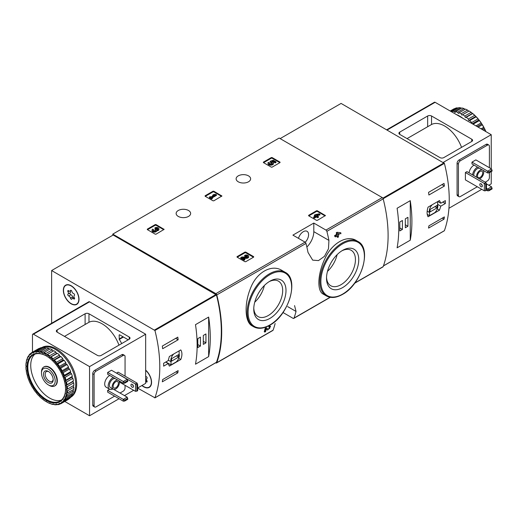 <?xml version="1.0" encoding="UTF-8"?>
<svg xmlns="http://www.w3.org/2000/svg" width="518" height="518" viewBox="0 0 518 518"><rect width="100%" height="100%" fill="white"/><g stroke="black" fill="none" stroke-linecap="round" stroke-linejoin="round"><path stroke-width="0.78" d="M282.996 312.516L293.071 318.337A1.366 0.79 -120 0 0 293.758 318.402A1.366 0.79 -120 0 0 293.984 318.11A127.24 73.459 -120 0 0 296.037 311.441L294.561 305.594M215.676 362.794L215.87 362.904A1.366 0.79 -120 0 0 216.556 362.976A1.366 0.79 -120 0 0 216.783 362.684A127.24 73.459 -120 0 0 216.783 294.93A1.366 0.79 -120 0 0 215.87 293.648L112.769 234.123L279.17 138.053L382.271 197.578A1.366 0.79 -120 0 1 383.184 198.86A127.24 73.459 -120 0 1 383.184 266.615A1.366 0.79 -120 0 1 382.951 266.906L354.603 283.275M281.876 270.396C271.49 263.804 256.229 272.585 250.434 288.5C244.088 304.047 244.794 322.196 252.13 325.893L253.665 326.78A31.468 18.169 -60 0 1 253.665 290.443A31.468 18.169 -60 0 1 285.133 272.274L281.876 270.396M266.271 329.189L267.638 330.044L266.278 329.15A127.24 73.459 -120 0 1 265.598 331.643L264.827 332.09L264.245 331.753A127.24 73.459 60 0 0 265.132 328.444L266.194 327.829L268.343 329.189C269.962 328.354 270.305 327.732 269.379 327.331L268.797 326.994A127.24 73.459 60 0 0 268.991 326.217L270.04 326.036M336.953 236.007A127.24 73.459 60 0 1 337.16 237.056L337.736 237.393L338.513 236.946A127.24 73.459 -120 0 0 338.189 235.295L339.012 234.822A127.24 73.459 -120 0 0 338.811 233.812L338.532 233.65M335.431 236.888A127.24 73.459 60 0 0 335.224 235.878L334.641 235.541A127.24 73.459 60 0 1 334.848 236.551L335.431 236.888L337.412 235.742A127.24 73.459 60 0 1 337.736 237.393M334.641 235.541L336.629 234.395A127.24 73.459 60 0 0 336.273 232.731L337.043 232.284L340.74 232.692L337.043 232.284M356.352 240.559C346.84 234.55 331.701 243.318 324.864 258.76C317.547 274.016 316.854 291.019 323.161 294.069L326.418 295.946A31.468 18.169 -60 0 1 326.418 259.615A31.468 18.169 -60 0 1 357.88 241.446L356.352 240.559M328.93 240.397A127.24 73.459 -120 0 0 326.877 231.365A1.366 0.79 -120 0 0 325.964 230.083L313.804 223.064L292.91 235.127L305.07 242.152A1.366 0.79 60 0 1 305.983 243.428A127.24 73.459 60 0 1 308.029 252.46L312.678 260.14L318.499 260.586L324.475 256.319L328.483 248.763L328.93 240.397L313.804 231.663L313.804 223.064M275.136 323.51A127.24 73.459 60 0 1 273.09 330.173A1.366 0.79 60 0 1 272.856 330.465L216.556 362.976M308.618 215.779L308.618 215.333L308.618 215.779L316.55 220.357L317.327 220.357L325.421 215.559L317.327 210.755L317.327 211.422L316.55 211.422L308.812 215.889M317.327 210.755L316.55 210.755L308.618 215.333M237.03 257.109L237.03 256.663L237.03 257.109L244.962 261.694L245.733 261.694L253.665 257.109L253.665 256.663L245.733 252.085L245.733 252.758L244.962 252.758L237.218 257.226M245.733 252.085L244.962 252.085L237.03 256.663M205.102 196.231L205.102 195.785L205.102 196.231L213.034 200.809L213.811 200.809L221.905 196.005L213.811 191.207L213.811 191.874L213.034 191.874L205.296 196.341M213.811 191.207L213.034 191.207L205.102 195.785M147.306 229.597L147.306 229.15L147.306 229.597L155.238 234.181L156.015 234.181L164.109 229.377L156.015 224.572L156.015 225.239L155.238 225.239L147.5 229.707M156.015 224.572L155.238 224.572L147.306 229.15M263.403 162.574L263.403 162.128L263.403 162.574L271.335 167.152L272.105 167.152L280.037 162.574L280.037 162.128L272.105 157.55L272.105 158.217L271.335 158.217L263.591 162.684M272.105 157.55L271.335 157.55L263.403 162.128M248.504 175.867A7.252 4.189 180 0 1 250.628 178.827A7.252 4.189 180 0 1 243.376 183.016A7.252 4.189 180 0 1 236.124 178.827A7.252 4.189 180 0 1 240.598 174.961A7.252 4.189 180 0 1 248.504 175.867M188.52 210.496A7.252 4.189 180 0 1 190.643 213.455A7.252 4.189 180 0 1 183.391 217.644A7.252 4.189 180 0 1 176.139 213.455A7.252 4.189 180 0 1 180.62 209.589A7.252 4.189 180 0 1 188.52 210.496M268.991 326.217L269.574 326.547A127.24 73.459 60 0 1 269.379 327.331L269.936 327.234M265.132 328.444L265.708 328.781A127.24 73.459 60 0 1 264.827 332.09M338.811 233.812L337.982 234.285A127.24 73.459 -120 0 0 337.846 233.637L340.948 233.709A127.24 73.459 -120 0 0 340.74 232.692M336.273 232.731L336.855 233.061A127.24 73.459 60 0 1 337.212 234.732L336.629 234.395M112.769 234.123L112.769 235.237M269.574 326.547L270.616 326.366L267.638 330.044M265.708 328.781L266.776 328.166M336.855 233.061L337.626 232.621M335.224 235.878L337.212 234.732M269.884 318.421A22.798 13.164 -60 0 1 253.762 309.116A22.798 13.164 -60 0 1 269.884 281.196A22.798 13.164 -60 0 1 286.001 290.501A22.798 13.164 -60 0 1 269.884 318.421M269.03 281.714A20.455 11.81 -60 0 1 278.451 281.138A20.455 11.81 -60 0 1 281.585 297.526A20.455 11.81 -60 0 1 268.227 315.553A20.455 11.81 -60 0 1 257.996 316.563A20.455 11.81 -60 0 1 253.788 308.119M264.374 285.496A20.455 11.81 -60 0 1 254.733 302.195M342.631 287.587A22.798 13.164 -60 0 1 326.515 278.283A22.798 13.164 -60 0 1 342.631 250.362A22.798 13.164 -60 0 1 358.754 259.667A22.798 13.164 -60 0 1 342.631 287.587M341.783 250.88A20.455 11.81 -60 0 1 351.204 250.304A20.455 11.81 -60 0 1 354.338 266.699A20.455 11.81 -60 0 1 340.974 284.719A20.455 11.81 -60 0 1 330.749 285.735A20.455 11.81 -60 0 1 326.534 277.285M337.121 254.662A20.455 11.81 -60 0 1 327.486 271.361M306.863 247.034A14.776 8.534 120 0 0 313.804 231.663M298.478 238.345A7.388 4.267 -60 0 1 307.051 231.3A7.388 4.267 -60 0 1 305.225 242.256M279.843 162.684L272.105 158.217M275.984 161.797L275.984 162.464L275.213 162.911L275.213 162.244L275.984 161.797L273.232 160.204L270.053 161.312L270.733 162.684A1.56 0.9 0 0 1 272.196 163.248M270.053 161.312L270.733 162.011A1.56 0.9 180 0 1 272.306 162.911A1.56 0.9 180 0 1 270.746 163.811A1.56 0.9 180 0 1 269.185 162.911A1.56 0.9 180 0 1 269.328 162.535L268.156 162.419A2.732 1.573 180 0 0 268.02 162.911A2.732 1.573 180 0 0 270.746 164.484A2.732 1.573 180 0 0 273.478 162.911A2.732 1.573 180 0 0 271.769 161.448L273.064 161.001L273.064 161.668L275.213 162.911M273.064 161.001L275.213 162.244M272.688 161.804L273.064 161.668M268.02 162.911L268.02 163.584A2.732 1.573 0 0 0 270.746 165.158A2.732 1.573 0 0 0 273.478 163.584L273.478 162.911M269.328 162.535L269.328 163.209A1.56 0.9 0 0 0 269.302 163.248M270.733 162.011L270.733 162.684M270.519 161.888L270.519 162.555M163.753 229.707L156.015 225.239M156.714 230.173A2.337 1.353 180 0 1 154.312 231.442A2.337 1.353 180 0 1 152.039 230.096L152.039 230.763A2.337 1.353 0 0 0 154.312 232.116A2.337 1.353 0 0 0 156.714 230.84A2.337 1.353 0 0 0 158.922 229.493L158.922 228.82A2.337 1.353 180 0 1 156.714 230.173L156.714 230.84M152.039 230.096A2.337 1.353 180 0 1 152.726 229.137L153.496 229.584L153.496 230.257A1.25 0.719 0 0 0 153.276 230.432M157.686 229.157A1.25 0.719 0 0 0 155.704 228.982L154.934 228.535L154.934 227.868L155.704 228.315A1.25 0.719 180 0 1 157.064 228.16A1.25 0.719 180 0 1 157.835 228.82A1.25 0.719 180 0 1 157.789 229.008A1.094 0.628 180 0 1 155.963 229.293L155.193 229.739A1.094 0.628 180 0 1 155.51 230.18A1.094 0.628 180 0 1 154.701 230.788A1.25 0.719 180 0 1 153.134 230.096A1.25 0.719 180 0 1 153.496 229.584M155.348 230.516A1.094 0.628 0 0 0 155.193 230.406L154.934 229.584M155.704 228.315L155.704 228.982M154.934 227.868A2.337 1.353 180 0 1 157.478 227.577A2.337 1.353 180 0 1 158.922 228.82M221.549 196.341L213.811 191.874M216.42 194.723L215.65 194.276L213.83 194.503L212.723 195.137L214.543 194.91L210.904 197.015L210.191 196.6L209.414 197.047L211.622 198.323L212.393 197.876L211.681 197.462L216.42 194.723L216.42 195.39L212.257 197.798M212.393 197.876L212.393 198.543L211.622 198.99L211.622 198.323M209.414 197.047L209.414 197.714L211.622 198.99M212.723 195.137L212.723 195.804L213.073 195.765M253.477 257.226L245.733 252.758M243.564 258.32L246.251 258.359A2.337 1.353 0 0 0 248.646 257.006L248.646 256.339A2.337 1.353 180 0 1 246.251 257.686L246.251 258.359M247.41 256.669A1.25 0.719 0 0 0 245.422 256.494L244.651 256.054L244.651 255.38L245.422 255.827A1.25 0.719 180 0 1 246.782 255.672A1.25 0.719 180 0 1 247.552 256.339A1.25 0.719 180 0 1 246.277 257.058L241.854 256.993L240.792 257.608L244.101 259.518L244.872 259.071L242.372 257.634L246.251 257.686M244.872 259.071L244.872 259.745L244.101 260.191L244.101 259.518M240.792 257.608L240.792 258.281L244.101 260.191M245.422 255.827L245.422 256.494M244.651 255.38A2.337 1.353 180 0 1 247.203 255.089A2.337 1.353 180 0 1 248.646 256.339M325.064 215.889L317.327 211.422M319.936 214.271L319.166 213.824L315.138 214.685L314.368 215.132L315.637 215.864L313.649 217.01L314.42 217.456L316.407 216.31L317.676 217.042L318.447 216.595L317.178 215.864L318.007 215.384L317.236 214.938L316.407 215.417L315.909 215.132L319.936 214.271L319.936 214.944L317.968 215.365M318.007 215.384L317.761 216.2M318.447 216.595L318.447 217.269L317.676 217.709L317.676 217.042M316.407 216.31L316.407 216.977L317.676 217.709M314.42 217.456L314.42 218.123L316.407 216.977M313.649 217.01L313.649 217.677L314.42 218.123M314.368 215.132L314.368 215.799L315.054 216.2M440.805 206.145L445.363 203.509A127.24 73.459 -120 0 0 445.363 200.608L440.805 203.237L439.497 200.544L428.062 207.142C426.774 211.227 426.774 214.426 428.062 216.751L439.497 210.153L440.805 206.145L437.632 204.312M444.153 230.821L444.392 230.685A127.24 73.459 -120 0 0 444.392 163.371L341.084 103.425L280.134 138.61M444.379 216.906A127.24 73.459 60 0 1 444.03 219.159L428.554 228.101A127.24 73.459 -120 0 0 428.898 225.842L444.379 216.906M428.554 192.353L444.03 183.417A127.24 73.459 60 0 1 444.379 186.072L428.898 195.008A127.24 73.459 -120 0 0 428.554 192.353M410.256 240.21A127.24 73.459 -120 0 0 410.256 200.667L410.256 240.21L397.099 247.811A127.24 73.459 60 0 0 397.099 208.262L410.256 200.667M445.363 203.509L442.851 202.059M440.805 203.237L437.814 201.515M439.497 210.153L437.296 208.883M427.233 214.374L429.506 215.689L434.842 212.613A6.022 3.477 120 0 0 437.632 204.843L437.632 201.619M432.297 204.694A6.022 3.477 120 0 0 429.506 212.464L429.506 215.689M427.175 211.117L429.506 212.464M430.089 211.894L437.056 207.873L437.056 205.413L430.089 209.434L430.089 211.894M434.926 206.643L437.056 207.873M442.249 218.13L444.03 219.159M441.906 184.641L444.379 186.072M399.805 230.937L402.421 229.429L402.421 220.493L399.805 222.002L399.805 230.937M405.322 227.758L407.931 226.249L407.931 217.314L405.322 218.816L405.322 227.758M405.322 224.741L407.931 226.249M399.805 227.926L402.421 229.429M489.005 171.957L487.652 171.173L491.517 168.939L492.1 171.063L489.005 172.85L489.005 171.957L492.1 170.169M487.652 172.96L487.652 171.173L471.976 162.128L471.976 163.915L487.652 172.96L489.005 172.85M491.517 168.939L475.848 159.894L471.976 162.128M489.005 189.834L487.652 189.051L491.517 186.817L492.1 188.94L489.005 190.728L489.005 189.834L492.1 188.04M486.486 190.164L487.652 190.838L489.005 190.728M487.652 190.838L487.652 189.051L486.486 188.377M491.517 186.817L486.486 183.909M431.539 115.993L471.781 139.225A2.739 1.58 180 0 1 472.584 140.346A2.739 1.58 180 0 1 471.781 141.459L443.822 157.601A2.739 1.58 180 0 1 439.957 157.601L399.708 134.369A2.739 1.58 180 0 1 398.912 133.249A2.739 1.58 180 0 1 399.708 132.135L427.667 115.993A2.739 1.58 180 0 1 431.539 115.993L431.539 124.495A27.091 15.637 -120 0 1 461.544 147.371M407.064 138.61L431.539 124.495M491.232 168.771L491.232 134.699L443.246 162.406M491.232 134.699L435.12 102.305A1.366 0.79 -120 0 0 434.434 102.24L386.732 129.778M491.232 171.568L491.232 183.858L488.811 185.25M481.746 189.329L448.931 208.275M489.393 167.715L489.393 146.264A2.739 1.58 120 0 0 488.824 145.014L487.47 144.231A2.739 1.58 120 0 0 486.104 144.367L459.013 160.004A2.739 1.58 120 0 0 457.077 163.358L457.077 194.632A2.739 1.58 120 0 0 457.647 195.888L459 196.672A2.739 1.58 120 0 0 460.366 196.536L477.298 186.758M488.824 145.014A2.739 1.58 120 0 0 487.457 145.15L460.366 160.787A2.739 1.58 120 0 0 458.436 164.135L458.436 195.416A2.739 1.58 120 0 0 459 196.672M485.23 182.181L487.457 180.892A2.739 1.58 120 0 0 489.393 177.544L489.393 172.63M469.075 172.85A6.909 3.989 -60 0 1 474.061 165.119M485.903 182.569L484.356 183.463L484.356 190.838L465.397 179.888L465.397 172.52L466.945 171.626L485.903 182.569L486.486 183.799L485.716 184.246L465.397 172.52M484.356 190.838L485.716 190.728L485.716 184.246M481.067 183.799A1.781 1.03 60 0 1 482.232 185.366A1.781 1.03 60 0 1 481.96 186.791A1.781 1.03 60 0 1 481.067 186.707A1.781 1.03 60 0 1 479.908 185.14A1.781 1.03 60 0 1 480.18 183.709A1.781 1.03 60 0 1 481.067 183.799M481.403 184.045A1.781 1.03 -120 0 0 482.284 185.561M485.716 190.728L486.486 190.281L486.486 183.799M483.126 170.351A5.128 2.959 -60 0 1 483.734 172.319A5.128 2.959 -60 0 1 479.526 178.885M476.521 177.156A5.128 2.959 -60 0 1 478.14 172.028A5.128 2.959 -60 0 1 482.116 169.768M482.718 172.908A3.697 2.13 -60 0 1 481.105 176.625A3.697 2.13 -60 0 1 478.256 177.616A3.697 2.13 -60 0 1 478.256 173.349A3.697 2.13 -60 0 1 481.954 171.218A3.697 2.13 -60 0 1 482.718 172.908M473.815 175.589A5.128 2.959 -60 0 1 475.433 170.461A5.128 2.959 -60 0 1 479.409 168.201M472.558 174.864A6.909 3.989 -60 0 1 477.544 167.126M468.686 111.208L467.521 110.088A29.416 16.984 -120 0 0 465.462 109.104L459.071 112.788A29.416 16.984 -120 0 1 461.137 113.772L461.914 115.119L469.088 110.975A29.416 16.984 -120 0 1 471.14 112.387L464.756 116.071A29.416 16.984 -120 0 0 462.697 114.672M467.521 110.088L461.137 113.772M463.927 108.527L457.543 112.218A29.416 16.984 -120 0 0 455.542 111.681L461.926 107.99A29.416 16.984 -120 0 1 463.927 108.527L465.054 109.337M460.463 107.763L454.072 111.448A29.416 16.984 -120 0 0 452.201 111.376L458.585 107.692A29.416 16.984 -120 0 1 460.463 107.763L461.48 108.249M450.433 111.15L455.536 108.204A29.416 16.984 -120 0 1 457.232 107.809L450.945 111.441M450.207 111.02L453.593 109.058A29.416 16.984 -120 0 1 454.344 108.67L450.239 111.04M485.755 131.54A29.416 16.984 -120 0 0 484.725 129.28L483.281 130.115M485.929 131.643A28.866 16.667 -120 0 0 484.583 128.697L483.721 127.324L481.086 128.846M483.721 127.324A29.416 16.984 -120 0 0 482.258 124.786L478.153 127.156M484.065 127.687A28.866 16.667 -120 0 0 482.116 124.307L481.067 122.941L475.964 125.887M481.067 122.941A29.416 16.984 -120 0 0 479.37 120.59L473.076 124.223M481.5 123.355A28.866 16.667 -120 0 0 479.241 120.228L478.017 118.913L471.633 122.598A29.416 16.984 -120 0 0 469.755 120.5L476.139 116.815L475.291 115.818L474.676 115.359L468.291 119.043A29.416 16.984 -120 0 0 466.291 117.269L472.675 113.584L471.14 112.387M478.017 118.913A29.416 16.984 -120 0 0 476.139 116.815M474.676 115.359A29.416 16.984 -120 0 0 472.675 113.584M484.725 129.28L484.583 128.697M482.258 124.786L482.116 124.307M479.37 120.59L479.241 120.228M478.541 119.36A28.866 16.667 -120 0 0 476.048 116.576M475.291 115.818A28.866 16.667 -120 0 0 472.63 113.461M471.833 112.84A28.866 16.667 -120 0 0 469.088 110.975M463.014 118.415A28.73 16.589 -120 0 0 459.595 116.103A28.73 16.589 -120 0 0 456.17 114.465M471.633 122.598L471.82 123.498M468.291 119.043L468.758 120.461L469.755 120.5M464.756 116.071L465.391 117.476L466.291 117.269M457.543 112.218L458.443 113.468L459.071 112.788M454.072 111.448L455.076 112.561L455.542 111.681M452.013 112.063L452.201 111.376M472.163 113.565L465.391 117.476M475.53 116.556L468.758 120.461M478.69 120.079L472.299 123.77M481.546 124.042L477.156 126.573M484.013 128.309L482.083 129.422M168.208 360.619L163.649 363.254A127.24 73.459 60 0 1 163.649 366.155L168.208 363.526L169.347 366.116L180.776 359.518C182.304 355.568 182.304 352.37 180.776 349.915L169.347 356.514L168.208 360.619M51.632 323.251L51.632 270.538L154.934 330.484A127.24 73.459 60 0 1 154.934 397.798L137.639 388.111M51.632 270.538L113.157 235.017L216.466 294.962A127.24 73.459 60 0 1 216.466 362.276L216.226 362.419M162.665 348.718A127.24 73.459 -120 0 0 162.315 346.063L177.797 337.127A127.24 73.459 60 0 1 178.14 339.782L162.665 348.718M177.797 372.869L162.315 381.811A127.24 73.459 -120 0 0 162.665 379.552L178.14 370.616A127.24 73.459 60 0 1 177.797 372.869L176.01 371.84M195.487 324.663A127.24 73.459 60 0 1 195.487 364.206L208.644 356.611A127.24 73.459 -120 0 0 208.644 317.068L195.487 324.663M145.662 370.13A11.085 6.397 60 0 1 151.288 379.746A11.085 6.397 60 0 1 149.268 387.38A11.085 6.397 60 0 1 141.913 385.534M71.173 285.729A11.085 6.397 60 0 1 78.412 295.5A11.085 6.397 60 0 1 76.716 304.377A11.085 6.397 60 0 1 65.631 297.979A11.085 6.397 60 0 1 65.631 285.185A11.085 6.397 60 0 1 71.173 285.729M77.26 303.988A11.085 6.397 60 0 1 76.509 304.176M65.702 285.457A11.085 6.397 60 0 1 66.239 284.9M149.819 386.991A11.085 6.397 60 0 1 149.067 387.179M48.342 369.088A9.687 5.594 60 0 1 55.193 380.95A9.687 5.594 60 0 1 48.342 384.906A9.687 5.594 60 0 1 41.492 373.044A9.687 5.594 60 0 1 48.342 369.088M48.342 371.412L48.342 371.412A6.838 3.95 60 0 1 53.179 379.791A6.838 3.95 60 0 1 48.342 382.582A6.838 3.95 60 0 1 43.506 374.203A6.838 3.95 60 0 1 48.342 371.412M41.492 373.044L41.492 372.015A10.943 6.32 60 0 1 43.758 367.003A10.943 6.32 60 0 1 49.229 367.547A10.943 6.32 60 0 1 56.378 377.195A10.943 6.32 60 0 1 54.701 385.962A10.943 6.32 60 0 1 49.229 385.418L48.342 384.906M53.16 379.273A5.659 3.263 60 0 1 52.007 381.41A5.659 3.263 60 0 1 46.348 378.146A5.659 3.263 60 0 1 46.348 371.613A5.659 3.263 60 0 1 48.776 371.691M168.208 363.526L165.695 362.069M180.776 359.518L178.716 358.333M173.802 353.936A6.022 3.477 120 0 0 171.011 361.706L171.011 364.931L176.34 361.855A6.022 3.477 120 0 0 179.137 354.085L179.137 350.861M168.285 360.133L171.011 361.706M165.877 361.965L171.011 364.931M178.555 354.655L171.594 358.676L171.594 361.137L178.555 357.116L178.555 354.655M176.431 355.885L178.555 357.116M175.667 338.351L178.14 339.782M205.937 333.935L203.321 335.444L203.321 344.379L205.937 342.871L205.937 333.935M200.421 337.121L197.811 338.623L197.811 347.565L200.421 346.056L200.421 337.121M208.644 356.611L208.644 317.068M197.811 344.548L200.421 346.056M203.321 341.362L205.937 342.871M63.526 290.365A10.807 6.242 60 0 1 65.767 285.418A10.807 6.242 60 0 1 76.573 291.66A10.807 6.242 60 0 1 76.573 304.144A10.807 6.242 60 0 1 68.246 301.243A10.807 6.242 60 0 1 63.526 290.365M70.429 298.083A1.891 1.094 -120 0 0 68.745 295.992A1.081 0.622 -120 0 1 67.871 295.092A1.081 0.622 -120 0 1 67.981 294.082A1.081 0.622 -120 0 1 68 294.075A1.891 1.094 60 0 0 68.026 294.056A1.891 1.094 60 0 0 68 291.828A1.081 0.622 -120 0 1 67.981 290.553A1.081 0.622 -120 0 1 68.745 290.766A1.891 1.094 -120 0 0 70.072 291.148A1.891 1.094 -120 0 0 70.429 290.617A1.081 0.622 -120 0 1 70.629 290.313A1.081 0.622 -120 0 1 71.38 290.52A1.081 0.622 -120 0 1 71.918 291.479A1.891 1.094 -120 0 0 73.601 293.57A1.081 0.622 -120 0 1 74.475 294.47A1.081 0.622 -120 0 1 74.359 295.48A1.081 0.622 -120 0 1 74.346 295.487A1.891 1.094 -120 0 0 74.314 295.506A1.891 1.094 -120 0 0 74.346 297.733A1.081 0.622 -120 0 1 74.359 299.009A1.081 0.622 -120 0 1 73.601 298.795A1.891 1.094 -120 0 0 72.274 298.413A1.891 1.094 -120 0 0 71.918 298.944A1.081 0.622 -120 0 1 71.711 299.249A1.081 0.622 -120 0 1 70.966 299.041A1.081 0.622 -120 0 1 70.429 298.083L72.559 296.853A1.891 1.094 -120 0 0 70.869 294.761L68.745 295.992M65.767 285.418L66.926 284.751A10.807 6.242 60 0 1 66.99 284.712M77.804 303.431A10.807 6.242 60 0 1 77.739 303.47L76.573 304.144M70.085 292.871A1.081 0.622 -120 0 0 70.008 293.887A1.081 0.622 -120 0 0 70.869 294.761M68.052 294.043L70.131 292.845A1.891 1.094 -120 0 0 70.157 292.825A1.891 1.094 -120 0 0 70.331 290.999M72.559 296.853A1.081 0.622 -120 0 0 73.18 297.889M145.662 370.357A10.807 6.242 60 0 1 151.107 379.726A10.807 6.242 60 0 1 149.132 387.14A10.807 6.242 60 0 1 142.074 385.437M145.662 376.346A1.891 1.094 -120 0 0 146.16 376.573A1.081 0.622 -120 0 1 147.034 377.473A1.081 0.622 -120 0 1 146.918 378.477L146.898 378.49A1.081 0.622 -120 0 0 146.918 378.477M146.944 378.464L146.872 378.503A1.891 1.094 -120 0 0 146.872 378.503A1.891 1.094 -120 0 0 146.898 380.736A1.081 0.622 -120 0 1 146.918 382.012A1.081 0.622 -120 0 1 146.16 381.792A1.891 1.094 -120 0 0 145.662 381.449M150.356 386.434A10.807 6.242 60 0 1 150.291 386.467L149.132 387.14M113.759 389.406L127.188 397.164L127.765 399.281L124.67 401.068L124.67 400.174L123.316 399.397L123.316 401.185L124.67 401.068M127.188 397.164L123.316 399.397L107.647 390.345L107.647 392.132L123.316 401.185M127.765 398.387L124.67 400.174M123.316 383.307L107.647 374.261L107.647 372.474L111.512 370.24L127.188 379.286L127.765 381.41L124.67 383.197L124.67 382.303L123.316 381.52L123.316 383.307L124.67 383.197M127.188 379.286L123.316 381.52L107.647 372.474M127.765 380.516L124.67 382.303M57.142 332.148L97.39 355.38A2.739 1.58 0 0 0 101.256 355.38L129.215 339.238A2.739 1.58 0 0 0 130.018 338.125A2.739 1.58 0 0 0 129.215 337.004L88.973 313.772A2.739 1.58 0 0 0 85.101 313.772L57.142 329.914A2.739 1.58 0 0 0 56.345 331.028A2.739 1.58 0 0 0 57.142 332.148L57.142 329.914M118.978 345.15A27.091 15.637 -120 0 0 88.973 322.274L64.497 336.389M32.472 352.195L32.472 334.77A1.366 0.79 60 0 1 32.757 334.142A1.366 0.79 60 0 1 33.443 334.214L89.556 366.608L89.556 415.76L119.062 398.724M124.475 395.597L133.67 390.287M137.639 388.001L145.662 383.365L145.662 334.214L89.556 301.819A1.366 0.79 60 0 0 88.869 301.748L32.757 334.142M89.556 415.76L64.789 401.463M89.556 366.608L145.662 334.214M125.058 376.159L125.058 356.611A2.739 1.58 120 0 0 124.488 355.361L123.135 354.577A2.739 1.58 120 0 0 121.769 354.713L94.677 370.351A2.739 1.58 120 0 0 92.748 373.705L92.748 404.979A2.739 1.58 120 0 0 93.311 406.235L94.664 407.012A2.739 1.58 120 0 0 96.037 406.883L114.607 396.153M119.153 334.997L119.541 334.77L119.153 334.997L119.295 339.426A26.25 15.151 60 0 1 121.685 343.589M119.541 334.77L128.237 339.808M120.027 393.026L123.122 391.239A2.739 1.58 120 0 0 125.058 387.891L125.058 385.321M124.488 355.361A2.739 1.58 120 0 0 123.122 355.49L96.037 371.134A2.739 1.58 120 0 0 94.101 374.482L94.101 405.762A2.739 1.58 120 0 0 94.664 407.012M112.807 388.979A6.909 3.989 -60 0 1 109.609 389.18L106.125 387.173A6.909 3.989 -60 0 1 104.694 384.006A6.909 3.989 -60 0 1 109.725 375.466M119.354 382.025L135.509 391.349L137.639 390.792L137.639 384.311L137.056 383.087L118.091 372.138L116.544 373.148M109.635 389.199L107.647 390.345M132.556 384.557A1.781 1.03 -120 0 0 133.43 386.078M132.219 384.311A1.781 1.03 60 0 1 133.379 385.878A1.781 1.03 60 0 1 133.107 387.309A1.781 1.03 60 0 1 131.326 386.279A1.781 1.03 60 0 1 131.326 384.226A1.781 1.03 60 0 1 132.219 384.311M116.544 373.031L135.509 383.98L135.509 391.349M137.639 384.311L136.862 384.757L136.862 391.239M136.862 384.757L135.509 383.98L137.056 383.087M118.79 380.698A5.128 2.959 -60 0 1 118.072 386.674A5.128 2.959 -60 0 1 113.202 389.206A5.128 2.959 -60 0 1 112.141 386.855A5.128 2.959 -60 0 1 114.057 382.057A5.128 2.959 -60 0 1 117.78 380.115M113.157 386.266A3.697 2.13 -60 0 1 114.769 382.549A3.697 2.13 -60 0 1 117.618 381.565A3.697 2.13 -60 0 1 117.618 385.826A3.697 2.13 -60 0 1 113.921 387.963A3.697 2.13 -60 0 1 113.157 386.266M113.202 389.206L110.496 387.639A5.128 2.959 -60 0 1 109.434 385.295A5.128 2.959 -60 0 1 111.351 380.49A5.128 2.959 -60 0 1 115.074 378.548M109.609 389.18A6.909 3.989 -60 0 1 108.178 386.02A6.909 3.989 -60 0 1 113.209 377.473M41.867 347.559L42.003 347.481A28.73 16.589 60 0 1 70.733 364.07A28.73 16.589 60 0 1 70.733 397.241L70.597 397.319M25.9 365.922A28.866 16.667 60 0 1 26.14 362.891L26.606 362.781L26.282 362.056A28.866 16.667 60 0 1 26.994 359.395L27.506 359.414L27.266 358.683A28.866 16.667 60 0 1 28.432 356.468L28.982 356.617L28.833 355.898A28.866 16.667 60 0 1 30.413 354.202L30.983 354.474L30.931 353.788A28.866 16.667 60 0 1 32.88 352.667L33.45 353.049L33.502 352.421A28.866 16.667 60 0 1 35.755 351.903L36.305 352.389L36.454 351.839A28.866 16.667 60 0 1 38.954 351.936L39.465 352.512L39.705 352.052A28.866 16.667 60 0 1 42.366 352.771L42.832 353.412L43.162 353.062A28.866 16.667 60 0 1 45.908 354.37L46.309 355.07L46.711 354.836A28.866 16.667 60 0 1 49.456 356.701L49.78 357.426L50.246 357.316A28.866 16.667 60 0 1 52.914 359.68L53.153 360.411L53.665 360.431A28.866 16.667 60 0 1 56.164 363.222L56.313 363.94L56.863 364.089A28.866 16.667 60 0 1 59.117 367.217L59.169 367.897L59.738 368.168A28.866 16.667 60 0 1 61.687 371.542L61.636 372.17L62.199 372.552A28.866 16.667 60 0 1 63.785 376.074L63.636 376.625L64.187 377.11A28.866 16.667 60 0 1 65.352 380.665L65.106 381.125L65.624 381.701A28.866 16.667 60 0 1 66.336 385.185L66.013 385.534L66.479 386.182A28.866 16.667 60 0 1 66.718 389.491L66.317 389.724L66.718 390.417A28.866 16.667 60 0 1 66.479 393.447L66.013 393.557L66.336 394.282A28.866 16.667 60 0 1 65.624 396.943L65.106 396.924L65.352 397.662A28.866 16.667 60 0 1 64.187 399.87L63.636 399.721L63.785 400.446A28.866 16.667 60 0 1 62.199 402.136L61.636 401.871L61.687 402.551A28.866 16.667 60 0 1 59.738 403.677L59.169 403.289L59.117 403.917A28.866 16.667 60 0 1 56.863 404.441L56.313 403.949L56.164 404.5A28.866 16.667 60 0 1 53.665 404.403L53.153 403.826L52.914 404.286A28.866 16.667 60 0 1 50.246 403.574L49.78 402.926L49.456 403.276A28.866 16.667 60 0 1 46.711 401.968L46.309 401.275L45.908 401.502A28.866 16.667 60 0 1 43.162 399.643L42.832 398.918L42.366 399.022A28.866 16.667 60 0 1 39.705 396.665L39.465 395.927L38.954 395.907A28.866 16.667 60 0 1 36.454 393.123L36.305 392.404L35.755 392.255A28.866 16.667 60 0 1 33.502 389.128L33.45 388.442L32.88 388.17A28.866 16.667 60 0 1 30.931 384.796L30.983 384.175L30.413 383.786A28.866 16.667 60 0 1 28.833 380.27L28.982 379.72L28.432 379.228A28.866 16.667 60 0 1 27.266 375.673L27.506 375.22L26.994 374.644A28.866 16.667 60 0 1 26.282 371.153L26.606 370.804L26.14 370.163A28.866 16.667 60 0 1 25.9 366.854L26.301 366.621L25.913 365.048A29.416 16.984 60 0 1 26.094 362.768L26.496 362.535M26.282 362.056L26.36 361.156A29.416 16.984 60 0 1 26.897 359.155L27.337 358.896M27.266 358.683L27.428 357.77A29.416 16.984 60 0 1 28.309 356.106L28.866 355.782M28.833 355.898L29.086 354.998A29.416 16.984 60 0 1 30.271 353.729L31.158 353.218M30.931 353.788L31.274 352.926A29.416 16.984 60 0 1 31.986 352.473A29.416 16.984 60 0 1 32.738 352.085L39.122 348.394A29.416 16.984 60 0 0 38.371 348.789L31.986 352.473M33.502 352.421L33.929 351.612L40.32 347.928A29.416 16.984 60 0 1 42.016 347.533A28.73 16.589 60 0 1 69.768 364.627A28.73 16.589 60 0 1 70.688 397.196M33.929 351.612A29.416 16.984 60 0 1 35.632 351.223L42.016 347.533L42.463 347.934M36.454 351.839L36.979 351.1L43.363 347.416A29.416 16.984 60 0 1 45.241 347.487L38.856 351.172L38.954 351.936M36.979 351.1A29.416 16.984 60 0 1 38.856 351.172M39.705 352.052L46.704 347.72A29.416 16.984 60 0 1 48.705 348.251L42.321 351.942L42.366 352.771M40.32 351.405A29.416 16.984 60 0 1 42.321 351.942M43.162 353.062L50.24 348.828A29.416 16.984 60 0 1 52.305 349.812L45.914 353.496L45.908 354.37M43.855 352.512A29.416 16.984 60 0 1 45.914 353.496M46.711 354.836L53.859 350.712A29.416 16.984 60 0 1 55.925 352.11L49.54 355.795L49.456 356.701M47.475 354.396A29.416 16.984 60 0 1 49.54 355.795M50.246 357.316L57.459 353.308A29.416 16.984 60 0 1 59.46 355.083L53.076 358.767L52.914 359.68M51.075 356.993A29.416 16.984 60 0 1 53.076 358.767M53.665 360.431L60.923 356.539A29.416 16.984 60 0 1 62.801 358.637L56.417 362.322L56.164 363.222M54.539 360.23A29.416 16.984 60 0 1 56.417 362.322M56.863 364.089L57.763 363.999L64.148 360.314A29.416 16.984 60 0 1 65.844 362.665L59.46 366.355L59.117 367.217M57.763 363.999A29.416 16.984 60 0 1 59.46 366.355M59.738 368.168L60.651 368.194L67.036 364.51A29.416 16.984 60 0 1 68.505 367.048L62.115 370.733L61.687 371.542M60.651 368.194A29.416 16.984 60 0 1 62.115 370.733M62.199 372.552L63.118 372.688L69.503 369.004A29.416 16.984 60 0 1 70.694 371.652L64.31 375.336L63.785 376.074M63.118 372.688A29.416 16.984 60 0 1 64.31 375.336M64.187 377.11L65.087 377.344L71.471 373.659A29.416 16.984 60 0 1 72.345 376.327L65.352 380.665M65.087 377.344A29.416 16.984 60 0 1 65.961 380.018M65.624 381.701L66.492 382.012L72.876 378.328A29.416 16.984 60 0 1 73.414 380.95L66.336 385.185M66.492 382.012A29.416 16.984 60 0 1 67.029 384.634M66.479 386.182L67.301 386.564L73.685 382.873A29.416 16.984 60 0 1 73.867 385.36L66.718 389.491M67.301 386.564A29.416 16.984 60 0 1 67.482 389.05M66.718 390.417L67.482 390.844L73.867 387.16A29.416 16.984 60 0 1 73.685 389.439L66.479 393.447M67.482 390.844A29.416 16.984 60 0 1 67.301 393.123M66.336 394.282L67.029 394.742L73.414 391.051A29.416 16.984 60 0 1 72.876 393.052L65.624 396.943M67.029 394.742A29.416 16.984 60 0 1 66.492 396.743M65.352 397.662L65.961 398.122L72.345 394.438A29.416 16.984 60 0 1 71.471 396.102L65.087 399.786L64.187 399.87M65.961 398.122A29.416 16.984 60 0 1 65.087 399.786M63.785 400.446L64.31 400.893L70.694 397.209A29.416 16.984 60 0 1 69.503 398.478L63.118 402.169L62.199 402.136M64.31 400.893A29.416 16.984 60 0 1 63.118 402.169M61.687 402.551L62.115 402.965L68.505 399.281A29.416 16.984 60 0 1 67.787 399.734L61.402 403.418A29.416 16.984 60 0 1 60.651 403.813L59.738 403.677M62.115 402.965A29.416 16.984 60 0 1 61.402 403.418M59.117 403.917L59.46 404.28L60.347 403.768M59.46 404.28A29.416 16.984 60 0 1 57.763 404.675L56.863 404.441M56.164 404.5L56.974 404.467M56.417 404.791A29.416 16.984 60 0 1 54.539 404.72L53.665 404.403M52.914 404.286L53.516 404.234M53.076 404.487A29.416 16.984 60 0 1 51.075 403.956L50.246 403.574M49.456 403.276L49.942 403.146M49.54 403.38A29.416 16.984 60 0 1 47.475 402.395L46.711 401.968M28.309 356.106L28.432 356.468M30.271 353.729L30.413 354.202M32.738 352.085L32.88 352.667M35.632 351.223L35.755 351.903M46.309 400.401A27.227 15.721 60 0 1 27.059 367.055A27.227 15.721 60 0 1 46.309 355.937A27.227 15.721 60 0 1 65.559 389.283A27.227 15.721 60 0 1 46.309 400.401M65.559 389.063A26.677 15.404 60 0 1 60.036 401.049A26.677 15.404 60 0 1 46.698 399.728A26.677 15.404 60 0 1 29.267 376.223A26.677 15.404 60 0 1 33.359 354.843A26.677 15.404 60 0 1 46.503 356.054M61.409 400.077A26.677 15.404 60 0 1 49.598 398.057A26.677 15.404 60 0 1 32.589 375.874A26.677 15.404 60 0 1 34.887 354.144M43.946 366.906A10.943 6.32 60 0 1 49.598 367.333A10.943 6.32 60 0 1 57.336 380.743A10.943 6.32 60 0 1 54.882 385.852M45.875 348.2L45.241 347.487M49.45 349.281L48.705 348.251M53.082 351.159L52.305 349.812M57.459 353.308L56.553 353.516L55.925 352.11M60.923 356.539L59.926 356.501L59.46 355.083M64.148 360.314L63.086 360.029L62.801 358.637M67.036 364.51L65.941 363.986L65.844 362.665M69.503 369.004L68.408 368.259L68.505 367.048M71.471 373.659L70.409 372.714L70.694 371.652M72.876 378.328L71.879 377.214L72.345 376.327M73.685 382.873L72.785 381.624L73.414 380.95M73.867 387.16L73.09 385.813L66.317 389.724M73.414 391.051L72.896 389.892M72.345 394.438L72.047 393.531M70.694 397.209L70.571 396.62M66.013 385.534L72.785 381.624M65.106 381.125L71.879 377.214M63.636 376.625L70.409 372.714M61.636 372.17L68.408 368.259M59.169 367.897L65.941 363.986M56.313 363.94L63.086 360.029M53.153 360.411L59.926 356.501M49.78 357.426L56.553 353.516M293.984 318.11L330.07 297.274M354.811 282.996L383.184 266.615M326.877 231.365L383.184 198.86M216.783 294.93L305.983 243.428M216.783 362.684L273.09 330.173M325.964 230.083L382.271 197.578M215.87 293.648L305.07 242.152M269.884 324.941A30.782 17.774 -60 0 1 251.029 298.122A30.782 17.774 -60 0 1 288.733 276.359A30.782 17.774 -60 0 1 269.884 324.941M342.631 294.107A30.782 17.774 -60 0 1 323.782 267.294A30.782 17.774 -60 0 1 361.486 245.526A30.782 17.774 -60 0 1 342.631 294.107M296.037 311.441L287.639 306.598M280.037 162.128L280.037 162.574M271.335 157.55L271.335 158.217M163.947 229.15L163.947 229.597M155.238 224.572L155.238 225.239M155.193 229.739L155.193 230.406M221.743 195.785L221.743 196.231M213.034 191.207L213.034 191.874M253.665 256.663L253.665 257.109M244.962 252.085L244.962 252.758M325.259 215.333L325.259 215.779M316.55 210.755L316.55 211.422M383.145 198.731L444.392 163.371M383.45 265.87L444.392 230.685M382.867 198.161L444.023 162.859M471.781 141.459L471.781 139.225M399.708 134.369L399.708 132.135M427.667 126.716L427.667 115.993M435.12 102.305L387.134 130.012M460.366 160.787L459.013 160.004M487.457 145.15L486.104 144.367M458.436 164.135L457.077 163.358M458.436 195.416L457.077 194.632M216.466 362.276L154.934 397.798M216.466 294.962L154.934 330.484M216.097 294.451L154.571 329.972M69.237 291.11L68 291.828M70.998 290.287L70.429 290.617M74.553 298.245L73.601 298.795M147.106 381.242L146.16 381.792M88.973 313.772L88.973 322.274M85.101 313.772L85.101 324.495M33.443 334.214L89.556 301.819M129.215 337.004L129.215 339.238M119.295 339.426L123.446 337.024M119.153 339.005L123.012 336.778M123.122 355.49L121.769 354.713M96.037 371.134L94.677 370.351M94.101 374.482L92.748 373.705M94.101 405.762L92.748 404.979M293.758 318.402L330.283 297.313M270.623 326.366L270.04 326.029M267.657 330.057L267.074 329.72M253.665 326.78C258.223 329.234 263.584 328.723 269.742 325.252C288.727 315.397 299.624 279.118 285.133 272.274M326.418 295.946C330.976 298.4 336.331 297.895 342.489 294.425C361.48 284.57 372.371 248.29 357.88 241.446M383.417 265.948L444.295 230.801M216.369 362.393L154.843 397.915M54.701 385.962L55.07 385.748M43.758 367.003L44.127 366.789M70.157 292.825L68.026 294.056M71.29 290.443L70.072 291.148M74.139 297.332L72.274 298.413M146.698 380.335L145.662 380.931"/></g></svg>
